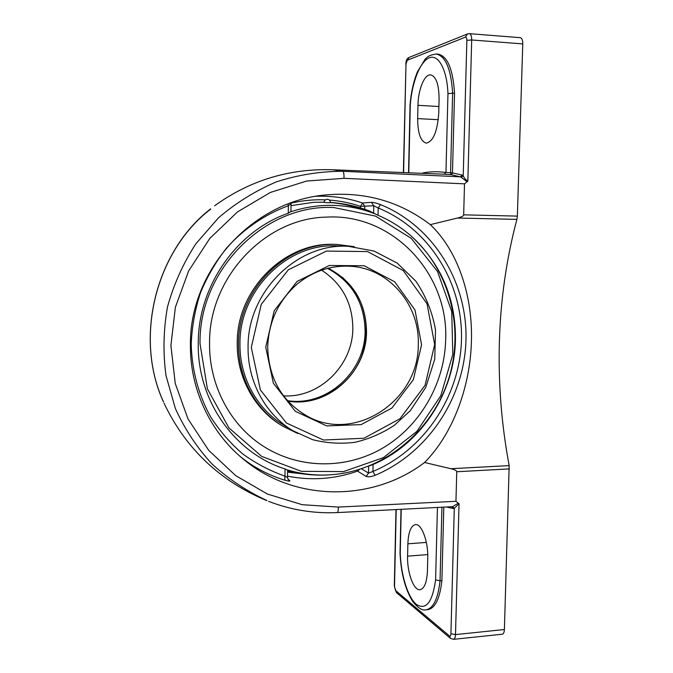<?xml version="1.0" encoding="UTF-8"?>
<svg xmlns="http://www.w3.org/2000/svg" width="673" height="673" viewBox="0 0 673 673"><rect width="100%" height="100%" fill="white"/><g stroke="black" fill="none" stroke-linecap="round" stroke-linejoin="round"><path stroke-width="1.01" d="M452.458 173.096L451.448 174.728L460.382 176.831L462.208 175.081L452.475 172.885L445.955 172.481C437.871 171.363 430.123 171.531 422.711 172.995M461.257 177.369L467.079 181.769L467.836 181.163C465.716 179.851 464.177 178.051 463.226 175.746L461.257 177.369L460.382 176.831L342.969 171.295L332.807 169.764L444.205 174.206L445.955 172.481L447.957 93.682L452.618 93.177C451.053 69.016 445.576 55.952 436.18 53.991C428.154 55.396 427.658 56.852 425.109 59.182L417.411 71.843C413.533 81.399 411.085 92.369 410.059 104.778L410.294 104.727C412.036 82.165 420.162 61.336 429.34 57.785C438.51 54.025 447.082 69.706 447.957 93.682M444.205 174.206L451.154 174.719L450.557 173.028L452.618 93.177L454.544 93.295L452.475 172.885M403.615 172.305L405.987 64.061L407.283 60.259L465.38 37.166C466.33 37.015 466.818 38.067 466.86 40.321L463.226 175.746L462.208 175.081M436.18 53.991L438.047 54.126C447.478 56.095 452.979 69.151 454.544 93.295M266.887 500.51C246.941 491.282 228.727 479.193 212.247 464.235C197.063 447.814 184.764 429.223 175.359 408.461L166.021 375.694C162.925 352.896 163.404 330.048 167.442 307.14C173.626 284.629 183.064 263.564 195.75 243.946L218.456 217.867C236.021 202.817 255.387 190.796 276.544 181.803C298.332 174.803 320.474 171.295 342.969 171.295C343.726 171.935 344.071 174.273 344.004 178.328L464.513 183.847L467.079 181.769M446.763 507.114L453.291 508.494L451.835 506.845M453.291 508.494L454.292 508.317L452.466 506.685L337.333 512.582C337.989 512.338 338.334 510.504 338.384 507.08L302.152 504.691L267.349 494.016L235.668 475.609L208.689 450.313L188.053 419.052L175.249 383.433L170.908 345.518L175.367 307.3L188.642 270.925L209.749 238.494L237.46 211.928L270.395 192.436L306.594 181.054L344.004 178.328M450.927 633.722C450.784 635.733 450.271 636.465 449.379 635.926L450.388 638.307L453.518 639.333C454.696 639.056 455.352 637.474 455.495 634.589L450.927 633.722L454.292 508.317L459.053 503.74L458.347 503.194L452.466 506.685M443.801 507.265L441.892 580.656L440.041 580.816L441.934 507.366M437.433 507.593L435.599 579.823L440.041 580.816C437.988 598.802 433.336 608.468 426.068 609.805C422.493 610.891 418 608.047 412.591 601.283C405.171 589.136 400.982 573.085 400.031 553.13L401.007 509.453M427.431 570.881C426.867 582.423 424.394 588.698 420.028 589.725C413.659 590.743 407.005 572.252 407.586 556.159L407.872 543.809C408.393 532.107 410.925 525.706 415.46 524.604C421.559 523.544 428.356 541.504 427.75 557.984L427.431 570.881M435.599 579.823C432.428 602.394 426.001 610.579 416.309 604.371C407.796 597.22 400.973 574.868 400.25 553.374L400.031 553.13M441.892 580.656C439.839 598.634 435.162 608.291 427.877 609.637L426.068 609.805M240.64 456.866C254.032 467.516 268.746 475.289 284.772 480.177C288.759 481.279 290.416 481.405 289.726 480.564L287.859 479.109M284.772 480.177L284.973 476.122L287.497 477.536L287.59 470.09L285.066 468.955L284.973 476.122C269.932 470.856 255.858 463.461 242.751 453.939C230.393 443.305 219.701 430.972 210.657 416.94C198.476 394.933 191.755 369.839 191.225 343.819C191.982 326.422 195.069 309.403 200.487 292.772C207.175 276.611 215.856 261.721 226.532 248.093C243.761 228.812 265.011 214.325 288.372 205.745L287.96 204.028M290.997 203.675L288.372 205.745L288.28 213.232L290.896 211.457L291.098 202.867M359.475 469.418L357.556 471.108L366.162 476.425C368.072 477.174 371.059 476.804 375.113 475.298C427.826 453.173 464.336 398.063 465.977 340.21C467.609 282.391 433.673 226.254 380.556 204.626C376.485 203.103 373.456 202.337 371.471 202.329L362.562 203.019L360.459 206.359L373.759 205.753L371.471 202.329M366.162 476.425L368.526 473.085L372.935 471.47L375.113 475.298M380.556 204.626L378.192 207.991L373.759 205.753L373.616 213.131L378.041 215.284L378.192 207.991C429.921 228.98 463.049 283.611 461.476 339.941C459.903 396.304 424.293 449.993 372.935 471.47L373.078 464.488L369.814 465.724M360.417 208.815C350.734 205.492 340.731 203.397 330.409 202.548M324.092 202.194L313.576 202.329L290.972 205.66M288.28 213.232C236.635 231.024 197.845 286.387 198.249 343.718C197.374 401.125 235.054 453.375 285.066 468.955M453.518 639.333L502.243 634.218C503.522 633.932 504.237 632.368 504.397 629.524L509.175 465.607L450.851 468.711L424.562 462.494C372.606 502.125 294.522 502.083 243.533 459.306C210.405 432.327 190.064 389.499 190.409 345.308C189.298 270.403 252.224 201.193 325.589 194.943C364.867 191.477 399.779 201.378 430.325 224.639C458.372 251.265 472.825 296.675 471.42 341.388C470.309 386.033 453.358 433.513 424.554 462.494M464.513 183.847L463.672 214.838C463.604 216.008 461.543 217.068 457.48 218.035L430.325 224.639M467.836 181.163L471.689 39.976L522.77 43.905L517.36 216.109L463.672 214.838M522.77 43.905C522.761 40.153 521.92 38.075 520.254 37.671L469.359 33.658L467.441 33.961L465.38 37.166M509.175 465.607C501.427 424.31 498.171 382.76 499.416 340.967C500.653 299.157 506.483 258.625 516.898 219.373L517.36 216.109M450.851 468.711C454.78 469.619 456.74 470.629 456.748 471.748L455.949 501.301L338.384 507.08M163.547 401.958C134.062 338.275 155.497 251.197 210.758 209.076M458.347 503.194L455.949 501.301M373.616 213.131L369.485 210.986M373.078 464.488C421.113 444.003 454.443 392.931 455.453 340.025C455.865 298.736 441.311 264.262 411.8 236.61C401.722 227.676 390.475 220.567 378.041 215.284M439.082 99.268L438.746 113.182C437.408 131.462 433.269 141.448 426.329 143.13C420.65 141.557 417.756 133.389 417.655 118.608L417.958 105.325C418.16 89.694 424.419 74.114 430.594 74.854C436.138 76.343 438.964 84.478 439.082 99.268M297.803 433.521L282.66 426.127C255.69 409.857 238.049 377.671 238.536 343.878C237.779 289.575 286.605 241.43 337.047 244.45L354.301 246.705M281.743 425.555L281.188 425.21C254.327 409.007 236.761 376.964 237.241 343.348C236.484 289.306 285.083 241.397 335.314 244.392L337.047 244.45M326.195 217.118C392.998 213.038 448.916 274.096 445.661 340.168C444.424 384.418 419.439 427.119 381.473 448.824C343.508 470.393 294.681 468.93 258.583 443.002C228.366 421.449 209.135 383.349 209.555 343.558C208.613 277.756 264.985 218.203 326.195 217.118C392.998 213.038 448.916 274.088 445.652 340.168C444.424 384.418 419.43 427.119 381.473 448.815C343.508 470.385 294.681 468.921 258.575 442.994L258.062 442.624M283.737 425.092C256.993 409.108 239.479 377.275 239.967 343.861C239.218 290.223 287.564 242.726 337.375 245.906L348.21 246.284C297.087 243.003 247.344 291.964 248.076 347.218C247.555 381.641 265.532 414.391 292.982 430.796L312.609 439.671C326.573 443.204 340.706 444.079 354.991 442.296C369.031 439.015 382.138 433.353 394.319 425.319L410.395 410.58L425.748 387.379L434.741 359.247L435.515 329.879C432.377 312.154 425.841 295.943 415.906 281.247L397.146 263.067L374.011 251.054L348.21 246.284M327.465 268.342C352.013 281.659 364.547 302.631 365.094 331.284C365.313 371.757 326.632 407.022 287.455 400.628M283.526 395.867C319.717 398.147 352.946 365.145 352.829 328.214C352.526 303.043 342.094 283.678 321.559 270.125M374.693 213.736C361.51 208.58 347.731 205.803 333.362 205.391C318.977 205.038 304.785 207.166 290.77 211.776M287.472 469.947C301.067 473.977 314.905 475.618 328.979 474.886L335.154 474.406C387.152 468.888 432.747 429.517 448.689 378.773C464.606 328.012 449.707 269.629 410.294 235.298M328.205 202.75L324.075 202.388C324.319 200.453 325.404 199.418 327.33 199.275C329.299 199.536 330.325 200.672 330.401 202.674L328.205 202.75M466.86 40.321L471.689 39.976C471.672 36.165 470.898 34.062 469.359 33.658M400.25 553.374L401.234 509.444M450.388 638.307L396.506 592.635L395.589 590.507L394.311 586.141L395.985 509.705M394.521 586.503L396.204 509.697M408.78 172.49L410.294 104.727M288.566 480L289.726 480.564M316.024 196.28C332.1 195.7 347.613 197.946 362.562 203.019L364.8 206.359L364.749 209.286M291.039 203.17C302.455 200.495 313.921 199.393 325.421 199.856M329.341 200.074C340.042 200.865 350.414 202.96 360.459 206.359L360.434 207.907M368.661 466.187L368.526 473.085L361.435 468.795M356.808 470.208L357.556 471.108C334.691 479.151 311.347 480.825 287.514 476.139M310.682 474.726L287.564 472.185M403.388 172.296L405.987 64.061M407.283 60.259L409.125 57.424L467.441 33.961M449.379 635.926L395.589 590.507M504.397 629.524L455.495 634.589L459.053 503.74M457.48 218.035L516.898 219.373M268.603 501.343C290.803 509.924 313.711 513.667 337.316 512.574L337.324 512.582M456.748 471.748L509.436 468.888M407.872 543.809L426.354 542.421M407.586 556.159L427.742 554.569M417.958 105.325L438.905 106.502M417.655 118.608L438.283 119.685M251.281 347.436L261.284 304.314L288.305 269.806L326.422 251.071L367.5 251.576L403.27 270.563L427.027 303.759L434.665 344.568L425.05 385.377L399.989 418.707L363.925 438.274L323.444 440.016L286.37 422.972L260.392 389.961L251.281 347.436M265.734 347.209L273.381 383.24L295.312 411.312L326.741 425.925L361.182 424.587L391.964 407.998L413.382 379.597L421.576 344.778L414.989 309.984L394.664 281.777L364.186 265.759L329.307 265.482L297.045 281.457L274.214 310.716L265.734 347.209M306.114 415.502L306.821 415.897C281.667 401.15 268.628 378.176 267.703 346.982C268.67 321.736 278.42 300.823 296.936 284.25C313.366 270.933 331.579 264.96 351.592 266.331C389.877 269.049 419.893 305.424 418.269 344.568C419.018 400.645 354.57 443.574 306.821 415.897L303.06 413.71M366.516 331.638C365.952 302.589 353.157 281.432 328.146 268.174L343.003 277.848C351.567 286.639 357.506 294.85 360.821 302.48C367.525 319.885 367.87 337.56 361.872 355.504C350.826 385.764 318.918 405.836 287.918 401.133C327.423 408.048 366.751 372.522 366.516 331.638M333.858 207.545L375.509 216.1L411.262 238.351L437.475 271.412L451.718 311.498L452.811 354.385L440.798 395.724L416.89 431.368L383.383 457.64L343.533 471.588L301.428 471.336L261.662 456.387L228.938 427.91L207.402 388.851L200.024 343.693C198.737 269.478 265.406 203.742 333.858 207.545M408.545 172.481L410.059 104.778M288.557 479.992L287.497 477.536M241.851 457.901L243.533 459.306M405.76 64.246C406.139 63.203 405.449 59.157 409.125 57.424M396.506 592.635L394.311 586.141M163.497 401.983C134.045 338.157 155.429 251.408 210.607 208.891M332.807 169.764C289.297 168.351 249.902 180.356 214.62 205.778M266.836 500.645C219.886 481.119 185.613 448.63 164.027 403.177M292.057 430.224L282.837 424.537M287.581 470.949C300.974 474.314 314.56 475.643 328.348 474.936L335.162 474.398M369.586 211.019C356.951 206.241 343.895 203.381 330.409 202.438M324.092 202.152L313.349 202.346"/></g></svg>
